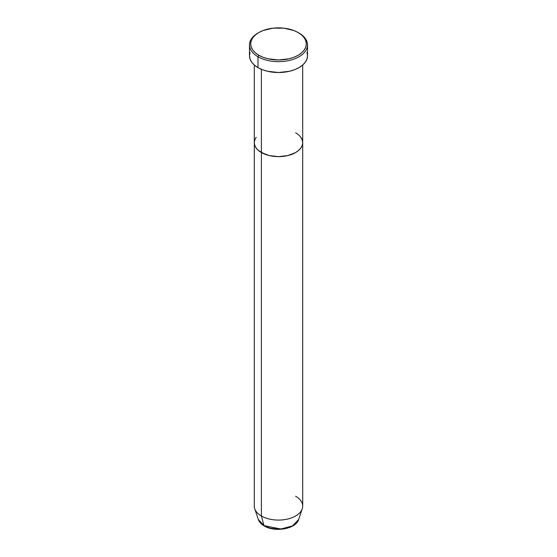 <?xml version="1.0" encoding="UTF-8"?>
<svg xmlns="http://www.w3.org/2000/svg" width="557" height="557" viewBox="0 0 557 557"><rect width="100%" height="100%" fill="white"/><g stroke="black" fill="none" stroke-linecap="round" stroke-linejoin="round"><path stroke-width="0.84" d="M258.831 32.557L257.975 33.051A29.027 16.759 0 0 0 257.975 56.751L258.831 55.268A27.822 16.062 180 0 1 258.831 32.557A27.822 16.062 180 0 1 298.169 32.557L293.957 30.558L283.931 28.156L273.069 28.156L263.043 30.558L258.831 32.557L255.371 34.987L252.794 37.765L251.214 40.779L250.678 43.912L251.214 47.046L252.794 50.06L255.371 52.838L258.831 55.268L263.043 57.267L267.854 58.75L278.5 59.975L289.146 58.75L293.957 57.267L298.169 55.268L301.629 52.838L304.206 50.06L305.786 47.046L306.322 43.912L305.786 40.779L304.206 37.765L301.629 34.987L298.169 32.557A27.822 16.062 180 0 1 298.169 55.268A27.822 16.062 180 0 1 258.831 55.268L257.975 56.751A29.027 16.759 0 0 0 299.025 56.751A29.027 16.759 0 0 0 299.025 33.051L299.025 33.051A29.027 16.759 180 0 1 307.527 44.901A29.027 16.759 180 0 1 289.612 60.386A29.027 16.759 180 0 1 257.975 56.751L257.975 67.613A29.027 16.759 0 0 0 289.612 71.247A29.027 16.759 0 0 0 307.527 55.763L306.97 59.035L305.32 62.175L302.639 65.072L299.025 67.613L294.625 69.702L289.612 71.247L278.5 72.521L267.388 71.247L262.375 69.702L257.975 67.613L257.975 56.751A29.027 16.759 180 0 1 249.473 44.901A29.027 16.759 180 0 1 258.406 32.8M261.393 69.305L261.393 152.548A24.195 13.967 0 0 0 287.76 155.577A24.195 13.967 0 0 0 302.695 142.676L302.228 145.398L300.85 148.016L298.615 150.432L295.607 152.548L287.76 155.577L278.5 156.642L269.24 155.577L265.062 154.289L258.385 150.432L256.15 148.016L254.772 145.398L254.305 142.676L254.772 139.946L256.15 137.328L254.772 139.946L254.305 142.676A24.195 13.967 0 0 0 261.393 152.548L261.393 69.305M295.607 132.796A24.195 13.967 180 0 1 302.695 142.676L302.228 139.946L300.85 137.328L302.228 139.946L302.695 142.676A24.195 13.967 180 0 1 287.76 155.577A24.195 13.967 180 0 1 261.393 152.548L261.393 515.991L263.976 525.62A1.211 0.696 120 0 0 264.199 525.933A1.211 0.696 -60 0 1 263.976 525.62A20.539 11.857 0 0 0 284.523 528.572A20.539 11.857 0 0 0 298.67 519.479L292.432 525.947L280.916 529.011L263.976 525.62L261.393 515.991A24.195 13.967 0 0 0 287.76 519.02A24.195 13.967 0 0 0 302.695 506.111L302.695 142.676L302.228 145.398L300.85 148.016L298.615 150.432L295.607 152.548L287.76 155.577L278.5 156.642L269.24 155.577L261.393 152.548L258.385 150.432L256.15 148.016L254.772 145.398L254.305 142.676L254.305 506.111A24.195 13.967 0 0 0 261.393 515.991L261.393 152.548A24.195 13.967 180 0 1 254.305 142.676L254.305 65.03M249.473 44.901L249.473 55.763A29.027 16.759 0 0 0 257.975 67.613L254.361 65.072L251.68 62.175L250.03 59.035L249.473 55.763L250.03 52.49M306.97 52.49L307.527 55.763L307.527 44.901M295.607 496.238A24.195 13.967 180 0 1 302.256 508.757A24.195 13.967 180 0 1 285.588 519.465A24.195 13.967 180 0 1 261.393 515.991A24.195 13.967 180 0 1 254.744 508.757L258.33 519.479A20.539 11.857 0 0 0 263.976 525.62L258.33 519.479C259.242 522.048 261.198 524.2 264.199 525.933C274.845 532.576 296.066 529.025 298.67 519.479L302.256 508.757M271.085 528.301L278.5 529.15L285.915 528.301M302.695 65.03L302.695 142.676"/></g></svg>
